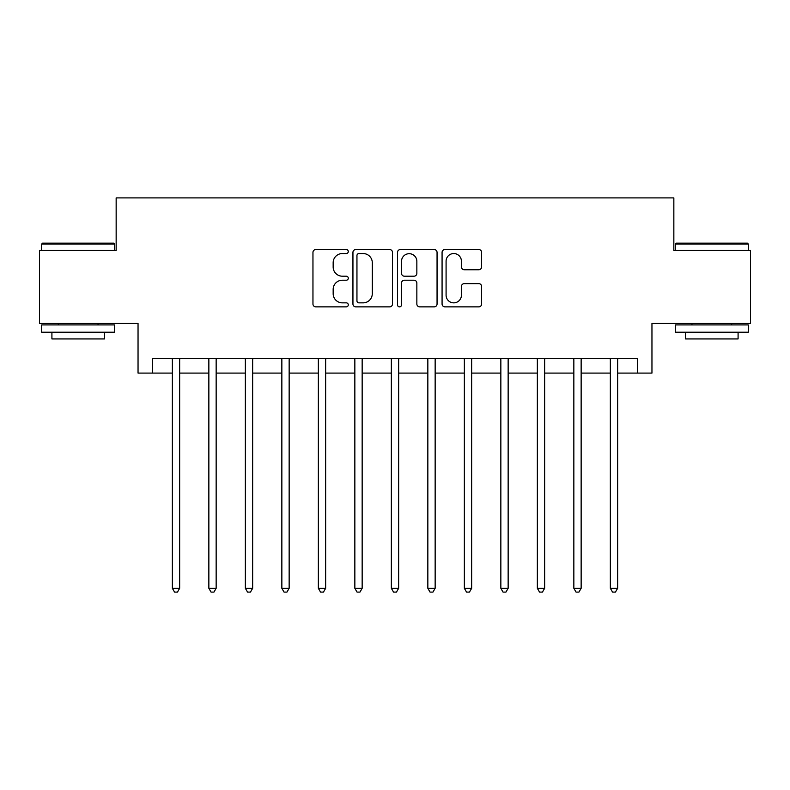 <?xml version="1.0" encoding="UTF-8"?>
<svg xmlns="http://www.w3.org/2000/svg" width="790" height="790" viewBox="0 0 790 790"><rect width="100%" height="100%" fill="white"/><g stroke="black" fill="none" stroke-linecap="round" stroke-linejoin="round"><path stroke-width="1.19" d="M348.281 251.546A2.005 2.005 0 0 0 346.277 249.541L315.822 249.541A2.864 2.864 0 0 0 312.959 252.405L312.959 304.002A2.864 2.864 0 0 0 315.822 306.866L346.277 306.866A2.005 2.005 0 0 0 348.281 304.861A2.005 2.005 0 0 0 346.277 302.856L342.337 302.856A9.174 9.174 0 0 1 333.163 293.683L333.163 289.377A9.174 9.174 0 0 1 342.337 280.213L346.277 280.213A2.005 2.005 0 0 0 348.281 278.199A2.005 2.005 0 0 0 346.277 276.194L342.337 276.194A9.174 9.174 0 0 1 333.163 267.03L333.163 262.724A9.174 9.174 0 0 1 342.337 253.55L346.277 253.55A2.005 2.005 0 0 0 348.281 251.546M478.76 269.746A2.864 2.864 0 0 0 481.624 266.882L481.624 252.405A2.864 2.864 0 0 0 478.76 249.541L444.938 249.541A2.864 2.864 0 0 0 442.074 252.405L442.074 304.002A2.864 2.864 0 0 0 444.938 306.866L478.76 306.866A2.864 2.864 0 0 0 481.624 304.002L481.624 286.513A2.864 2.864 0 0 0 478.76 283.65L464.283 283.65A2.864 2.864 0 0 0 461.419 286.513L461.419 295.184A7.663 7.663 0 0 1 453.756 302.856A7.663 7.663 0 0 1 446.083 295.184L446.083 261.223A7.663 7.663 0 0 1 453.756 253.55A7.663 7.663 0 0 1 461.419 261.223L461.419 266.882A2.864 2.864 0 0 0 464.283 269.746L478.76 269.746M152.648 373.097L152.648 358.502L637.352 358.502L637.352 373.097L651.957 373.097L651.957 323.466L750.5 323.466L750.5 250.46L673.85 250.46L673.85 197.905L116.15 197.905L116.15 250.46L39.5 250.46L39.5 323.466L138.043 323.466L138.043 373.097L172.358 373.097M392.492 252.405A2.864 2.864 0 0 0 389.628 249.541L355.806 249.541A2.864 2.864 0 0 0 352.942 252.405L352.942 304.002A2.864 2.864 0 0 0 355.806 306.866L389.628 306.866A2.864 2.864 0 0 0 392.492 304.002L392.492 252.405M400.372 249.541L434.194 249.541A2.864 2.864 0 0 1 437.058 252.405L437.058 304.002A2.864 2.864 0 0 1 434.194 306.866L419.717 306.866A2.864 2.864 0 0 1 416.853 304.002L416.853 283.077A2.864 2.864 0 0 0 413.99 280.213L404.391 280.213A2.864 2.864 0 0 0 401.518 283.077L401.518 304.861A2.005 2.005 0 0 1 399.513 306.866A2.005 2.005 0 0 1 397.508 304.861L397.508 252.405A2.864 2.864 0 0 1 400.372 249.541M179.656 373.097L208.856 373.097M216.154 373.097L245.354 373.097M252.652 373.097L281.852 373.097M289.15 373.097L318.35 373.097M325.648 373.097L354.848 373.097M362.156 373.097L391.346 373.097M398.654 373.097L427.844 373.097M435.152 373.097L464.352 373.097M471.65 373.097L500.85 373.097M508.148 373.097L537.348 373.097M544.646 373.097L573.846 373.097M581.144 373.097L610.344 373.097M617.642 373.097L637.352 373.097M358.956 253.55A2.005 2.005 0 0 0 356.952 255.565L356.952 300.842A2.005 2.005 0 0 0 358.956 302.856L363.114 302.856A9.174 9.174 0 0 0 372.288 293.683L372.288 262.724A9.174 9.174 0 0 0 363.114 253.55L358.956 253.55M416.853 261.362A7.663 7.663 0 0 0 409.19 253.699A7.663 7.663 0 0 0 401.518 261.362L401.518 273.33A2.864 2.864 0 0 0 404.391 276.194L413.99 276.194A2.864 2.864 0 0 0 416.853 273.33L416.853 261.362M180.011 358.502L179.863 358.867A2.923 2.923 0 0 0 179.656 359.964L179.656 588.303L172.358 588.303L172.358 359.964A2.923 2.923 0 0 0 172.141 358.867L171.993 358.502M179.656 588.303L177.464 592.095L174.55 592.095L172.358 588.303M216.519 358.502L216.361 358.867A2.923 2.923 0 0 0 216.154 359.964L216.154 588.303L208.856 588.303L208.856 359.964A2.923 2.923 0 0 0 208.649 358.867L208.491 358.502M216.154 588.303L213.962 592.095L211.049 592.095L208.856 588.303M253.017 358.502L252.869 358.867A2.923 2.923 0 0 0 252.652 359.964L252.652 588.303L245.354 588.303L245.354 359.964A2.923 2.923 0 0 0 245.147 358.867L244.999 358.502M252.652 588.303L250.46 592.095L247.547 592.095L245.354 588.303M289.515 358.502L289.367 358.867A2.923 2.923 0 0 0 289.15 359.964L289.15 588.303L281.852 588.303L281.852 359.964A2.923 2.923 0 0 0 281.645 358.867L281.497 358.502M289.15 588.303L286.968 592.095L284.044 592.095L281.852 588.303M326.013 358.502L325.865 358.867A2.923 2.923 0 0 0 325.648 359.964L325.648 588.303L318.35 588.303L318.35 359.964A2.923 2.923 0 0 0 318.143 358.867L317.995 358.502M325.648 588.303L323.466 592.095L320.543 592.095L318.35 588.303M42.561 243.162L113.809 243.162L114.688 244.041L41.692 244.041L42.561 243.162M78.19 332.225L41.692 332.225L41.692 324.917L114.688 324.917L114.688 332.225L78.19 332.225M104.468 332.225L104.468 338.94L51.913 338.94L51.913 332.225M676.191 243.162L747.439 243.162L748.308 244.041L675.312 244.041L676.191 243.162M711.81 332.225L675.312 332.225L675.312 324.917L748.308 324.917L748.308 332.225L711.81 332.225M738.087 332.225L738.087 338.94L685.532 338.94L685.532 332.225M362.511 358.502L362.363 358.867A2.923 2.923 0 0 0 362.156 359.964L362.156 588.303L354.848 588.303L354.848 359.964A2.923 2.923 0 0 0 354.641 358.867L354.493 358.502M362.156 588.303L359.964 592.095L357.041 592.095L354.848 588.303M399.009 358.502L398.861 358.867A2.923 2.923 0 0 0 398.654 359.964L398.654 588.303L391.346 588.303L391.346 359.964A2.923 2.923 0 0 0 391.139 358.867L390.991 358.502M398.654 588.303L396.462 592.095L393.538 592.095L391.346 588.303M435.507 358.502L435.359 358.867A2.923 2.923 0 0 0 435.152 359.964L435.152 588.303L427.844 588.303L427.844 359.964A2.923 2.923 0 0 0 427.637 358.867L427.489 358.502M435.152 588.303L432.959 592.095L430.037 592.095L427.844 588.303M472.005 358.502L471.857 358.867A2.923 2.923 0 0 0 471.65 359.964L471.65 588.303L464.352 588.303L464.352 359.964A2.923 2.923 0 0 0 464.135 358.867L463.987 358.502M471.65 588.303L469.457 592.095L466.535 592.095L464.352 588.303M508.503 358.502L508.355 358.867A2.923 2.923 0 0 0 508.148 359.964L508.148 588.303L500.85 588.303L500.85 359.964A2.923 2.923 0 0 0 500.633 358.867L500.485 358.502M508.148 588.303L505.956 592.095L503.033 592.095L500.85 588.303M545.001 358.502L544.853 358.867A2.923 2.923 0 0 0 544.646 359.964L544.646 588.303L537.348 588.303L537.348 359.964A2.923 2.923 0 0 0 537.131 358.867L536.983 358.502M544.646 588.303L542.454 592.095L539.54 592.095L537.348 588.303M581.509 358.502L581.351 358.867A2.923 2.923 0 0 0 581.144 359.964L581.144 588.303L573.846 588.303L573.846 359.964A2.923 2.923 0 0 0 573.639 358.867L573.481 358.502M581.144 588.303L578.952 592.095L576.038 592.095L573.846 588.303M618.007 358.502L617.859 358.867A2.923 2.923 0 0 0 617.642 359.964L617.642 588.303L610.344 588.303L610.344 359.964A2.923 2.923 0 0 0 610.137 358.867L609.989 358.502M617.642 588.303L615.45 592.095L612.536 592.095L610.344 588.303M41.692 250.46L41.692 244.041M58.332 324.917L58.332 323.466M98.049 324.917L98.049 323.466M114.688 250.46L114.688 244.041M675.312 250.46L675.312 244.041M691.951 324.917L691.951 323.466M731.668 324.917L731.668 323.466M748.308 250.46L748.308 244.041"/></g></svg>
